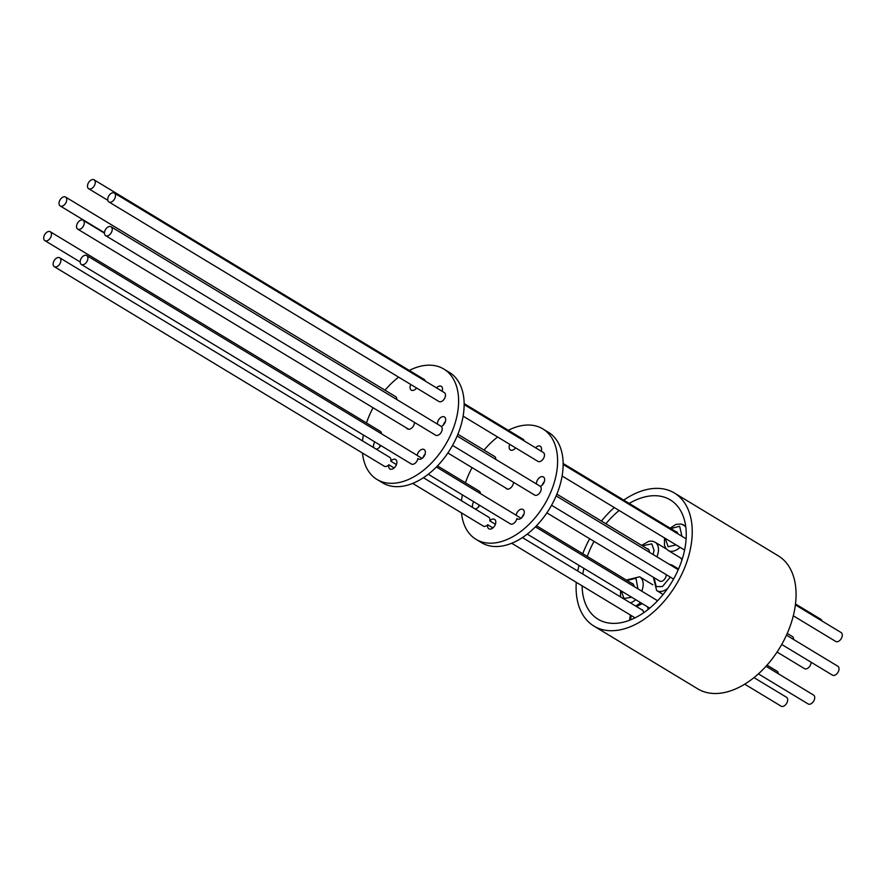 <?xml version="1.0" encoding="UTF-8"?>
<svg xmlns="http://www.w3.org/2000/svg" width="886" height="886" viewBox="0 0 886 886"><rect width="100%" height="100%" fill="white"/><g stroke="black" fill="none" stroke-linecap="round" stroke-linejoin="round"><path stroke-width="1.33" d="M593.93 626.081L697.758 688.865A77.758 48.929 -58.8 0 0 706.995 692.597A77.758 48.929 -58.8 0 0 783.711 640.799A77.758 48.929 -58.8 0 0 778.218 555.799L674.39 493.015A77.758 48.929 121.2 0 1 679.883 578.015A77.758 48.929 121.2 0 1 603.167 629.813A77.758 48.929 121.2 0 1 593.93 626.081A77.758 48.929 121.2 0 1 576.265 582.301M623.722 500.103A77.758 48.929 121.2 0 1 665.153 489.282A77.758 48.929 121.2 0 1 674.39 493.015M582.091 585.823A69.739 43.89 -58.8 0 0 598.072 619.225A69.739 43.89 -58.8 0 0 606.367 622.57A69.739 43.89 -58.8 0 0 675.165 576.11A69.739 43.89 -58.8 0 0 670.248 499.87A69.739 43.89 -58.8 0 0 661.953 496.525A69.739 43.89 -58.8 0 0 629.215 503.425M619.148 510.48A69.739 43.89 -58.8 0 0 605.88 523.759M594.019 541.357A69.739 43.89 -58.8 0 0 587.274 556.452M583.885 568.336A69.739 43.89 -58.8 0 0 582.844 574.117M681.943 560.03A14.885 9.369 -58.8 0 0 680.725 558.047M758.416 673.869L808.154 703.949A5.205 3.278 -58.8 0 0 814.134 700.261A5.205 3.278 -58.8 0 0 813.536 695.045L766.002 666.294M778.273 673.725A5.205 3.278 -58.8 0 0 777.077 671.223L767.032 665.142M793.568 639.459A5.205 3.278 -58.8 0 0 792.383 636.536L787.244 633.424M793.291 615.781L835.719 641.442A5.205 3.278 -58.8 0 0 841.7 637.754A5.205 3.278 -58.8 0 0 841.102 632.538L795.373 604.872M781.718 644.465L832.452 675.143A5.205 3.278 -58.8 0 0 838.433 671.455A5.205 3.278 -58.8 0 0 837.835 666.239L786.458 635.162M821.964 620.964A5.205 3.278 -58.8 0 0 820.879 619.314L795.484 603.964M777.077 652.052L804.51 668.642A5.205 3.278 -58.8 0 0 810.491 664.954A5.205 3.278 -58.8 0 0 811.089 662.23M744.727 684.18L781.109 706.175A5.205 3.278 -58.8 0 0 787.089 702.487A5.205 3.278 -58.8 0 0 786.491 697.26L754.019 677.624M521.09 518.277L516.117 515.264A5.205 3.278 -58.8 0 0 515.73 514.965L436.421 467.011M422.068 458.427L417.184 455.47A5.205 3.278 -58.8 0 0 416.73 455.105L86.739 255.556A5.205 3.278 121.2 0 1 87.326 260.772A5.205 3.278 121.2 0 1 81.346 264.46A5.205 3.278 121.2 0 1 80.759 259.244A5.205 3.278 121.2 0 1 86.739 255.556M81.346 264.46L411.348 464.009A5.205 3.278 -58.8 0 0 417.328 460.321A5.205 3.278 -58.8 0 0 417.86 458.516L419.056 459.236A5.515 3.466 121.2 0 1 418.402 458.97A5.515 3.466 121.2 0 1 417.86 458.516M428.281 474.254L510.347 523.87A5.205 3.278 -58.8 0 0 516.328 520.182A5.205 3.278 -58.8 0 0 516.837 518.531L517.878 519.152M634.033 586.499A5.416 3.411 -58.8 0 0 632.792 583.741A5.416 3.411 -58.8 0 0 632.15 583.475A5.416 3.411 -58.8 0 0 631.884 583.431M105.057 230.438A5.205 3.278 121.2 0 1 111.038 226.75A5.205 3.278 121.2 0 1 111.636 231.966A5.205 3.278 121.2 0 1 105.656 235.654A5.205 3.278 121.2 0 1 105.057 230.438M105.656 235.654L435.646 435.203A5.205 3.278 -58.8 0 0 441.627 431.515A5.205 3.278 -58.8 0 0 441.272 426.465A5.515 3.466 -58.8 0 0 445.337 421.769A5.515 3.466 -58.8 0 0 444.418 416.963A5.515 3.466 -58.8 0 0 439.755 418.38A5.515 3.466 -58.8 0 0 437.474 424.139M452.547 445.414L534.646 495.064A5.205 3.278 -58.8 0 0 540.626 491.376A5.205 3.278 -58.8 0 0 540.349 486.392A5.515 3.466 -58.8 0 0 544.325 481.674A5.515 3.466 -58.8 0 0 543.384 476.945A5.515 3.466 -58.8 0 0 538.777 478.296A5.515 3.466 -58.8 0 0 536.429 483.977M677.779 533.771A5.416 3.411 -58.8 0 0 676.594 531.821A5.416 3.411 -58.8 0 0 675.952 531.567A5.416 3.411 -58.8 0 0 675.686 531.522M546.884 512.861L659.705 581.083A5.205 3.278 -58.8 0 0 665.685 577.395A5.205 3.278 -58.8 0 0 666.283 574.66M77.126 223.936A5.205 3.278 121.2 0 1 83.107 220.249A5.205 3.278 121.2 0 1 83.694 225.465A5.205 3.278 121.2 0 1 77.713 229.153A5.205 3.278 121.2 0 1 77.126 223.936M643.435 612.935A5.416 3.411 -58.8 0 0 642.206 609.778A5.416 3.411 -58.8 0 0 641.564 609.513A5.416 3.411 -58.8 0 0 641.298 609.468M417.184 455.47A5.515 3.466 121.2 0 1 423.453 449.268A5.515 3.466 121.2 0 1 424.106 449.534A5.515 3.466 121.2 0 1 424.494 455.559A5.515 3.466 121.2 0 1 419.056 459.236M425.058 454.219A5.515 3.466 -58.8 0 0 422.987 457.641M516.117 515.264A5.515 3.466 121.2 0 1 522.363 509.206A5.515 3.466 121.2 0 1 523.017 509.472A5.515 3.466 121.2 0 1 523.404 515.508A5.515 3.466 121.2 0 1 517.967 519.174A5.515 3.466 121.2 0 1 517.313 518.908A5.515 3.466 121.2 0 1 516.837 518.531M523.969 514.157A5.515 3.466 -58.8 0 0 521.898 517.579M541.18 451.173A5.515 3.466 -58.8 0 0 540.316 446.256A5.515 3.466 -58.8 0 0 539.663 445.99A5.515 3.466 -58.8 0 0 535.554 447.773M108.325 196.736A5.205 3.278 121.2 0 1 114.305 193.048A5.205 3.278 121.2 0 1 114.903 198.265A5.205 3.278 121.2 0 1 108.923 201.953A5.205 3.278 121.2 0 1 108.325 196.736M108.923 201.953L438.913 401.502A5.205 3.278 -58.8 0 0 444.894 397.814A5.205 3.278 -58.8 0 0 444.307 392.587L114.305 193.048M463.112 416.132L537.913 461.362A5.205 3.278 -58.8 0 0 543.893 457.674A5.205 3.278 -58.8 0 0 543.295 452.458L464.142 404.581M495.761 459.38A5.205 3.278 -58.8 0 0 494.576 456.456L457.885 434.273M396.762 399.52A5.205 3.278 -58.8 0 0 395.577 396.596L65.575 197.046A5.205 3.278 121.2 0 1 66.173 202.263A5.205 3.278 121.2 0 1 60.193 205.951A5.205 3.278 121.2 0 1 59.606 200.734A5.205 3.278 121.2 0 1 65.575 197.046M495.495 524.036A5.515 3.466 -58.8 0 0 495.307 524.224L489.77 520.879A5.205 3.278 -58.8 0 0 488.684 517.18L423.43 477.72M412.71 483.402L483.302 526.096A5.205 3.278 -58.8 0 0 487.721 524.745A5.515 3.466 -58.8 0 0 488.839 528.787A5.515 3.466 -58.8 0 0 489.493 529.053A5.515 3.466 -58.8 0 0 494.931 525.376A5.515 3.466 -58.8 0 0 494.543 519.351A5.515 3.466 -58.8 0 0 493.89 519.085A5.515 3.466 -58.8 0 0 489.77 520.879M396.574 464.186A5.515 3.466 -58.8 0 0 396.286 464.497L390.748 461.152A5.205 3.278 -58.8 0 0 389.696 457.32L59.694 257.782A5.205 3.278 121.2 0 1 60.292 262.998A5.205 3.278 121.2 0 1 54.312 266.686A5.205 3.278 121.2 0 1 53.714 261.47A5.205 3.278 121.2 0 1 59.694 257.782M508.276 430.286A64.534 40.612 121.2 0 1 535.122 425.789A64.534 40.612 121.2 0 1 542.797 428.89L548.334 432.235A64.534 40.612 121.2 0 1 552.886 502.783A64.534 40.612 121.2 0 1 489.216 545.776A64.534 40.612 121.2 0 1 481.552 542.686L476.015 539.33A64.534 40.612 121.2 0 1 461.484 512.894M542.797 428.89A64.534 40.612 121.2 0 1 547.349 499.438A64.534 40.612 121.2 0 1 483.678 542.431A64.534 40.612 121.2 0 1 476.015 539.33M505.729 487.964A5.515 3.466 -58.8 0 0 506.548 488.828A5.515 3.466 -58.8 0 0 507.202 489.094A5.515 3.466 -58.8 0 0 511.333 487.289A5.515 3.466 -58.8 0 0 513.526 482.283M509.804 444.362A5.515 3.466 -58.8 0 0 510.402 449.955A5.515 3.466 -58.8 0 0 511.056 450.221A5.515 3.466 -58.8 0 0 515.641 447.895M515.342 447.707A5.515 3.466 -58.8 0 0 514.987 448.626M88.091 183.513A5.205 3.278 121.2 0 1 94.071 179.825A5.205 3.278 121.2 0 1 94.669 185.052A5.205 3.278 121.2 0 1 88.689 188.74A5.205 3.278 121.2 0 1 88.091 183.513M425.169 381.013A5.205 3.278 -58.8 0 0 424.073 379.374L94.071 179.825M524.158 440.885A5.205 3.278 -58.8 0 0 523.072 439.234L464.131 403.595M474.996 508.907A5.515 3.466 -58.8 0 0 479.703 505.341M480.467 493.646A5.205 3.278 -58.8 0 0 479.271 491.143L437.507 465.892M381.467 433.775A5.205 3.278 -58.8 0 0 380.271 431.283L50.28 231.744A5.205 3.278 121.2 0 1 50.879 236.961A5.205 3.278 121.2 0 1 44.898 240.649A5.205 3.278 121.2 0 1 44.3 235.432A5.205 3.278 121.2 0 1 50.28 231.744M442.125 391.28A5.515 3.466 -58.8 0 0 441.272 386.329A5.515 3.466 -58.8 0 0 440.608 386.063A5.515 3.466 -58.8 0 0 436.488 387.869M54.312 266.686L384.302 466.235A5.205 3.278 -58.8 0 0 388.832 464.762A5.515 3.466 -58.8 0 0 389.918 468.949A5.515 3.466 -58.8 0 0 390.571 469.215A5.515 3.466 -58.8 0 0 396.02 465.538A5.515 3.466 -58.8 0 0 395.632 459.502A5.515 3.466 -58.8 0 0 394.968 459.236A5.515 3.466 -58.8 0 0 390.748 461.152M409.277 370.426A64.534 40.612 121.2 0 1 436.122 365.929A64.534 40.612 121.2 0 1 443.797 369.03L449.335 372.375A64.534 40.612 121.2 0 1 453.887 442.922A64.534 40.612 121.2 0 1 390.217 485.916A64.534 40.612 121.2 0 1 382.553 482.815L377.015 479.47A64.534 40.612 121.2 0 1 362.485 453.034M443.797 369.03A64.534 40.612 121.2 0 1 448.349 439.578A64.534 40.612 121.2 0 1 384.679 482.571A64.534 40.612 121.2 0 1 377.015 479.47M406.729 428.104A5.515 3.466 -58.8 0 0 407.549 428.968A5.515 3.466 -58.8 0 0 408.202 429.234A5.515 3.466 -58.8 0 0 412.333 427.429A5.515 3.466 -58.8 0 0 414.526 422.423M410.75 384.469A5.515 3.466 -58.8 0 0 411.314 390.128A5.515 3.466 -58.8 0 0 411.968 390.394A5.515 3.466 -58.8 0 0 416.597 388.002M416.287 387.813A5.515 3.466 -58.8 0 0 415.899 388.799M376.151 449.136A5.515 3.466 -58.8 0 0 380.758 445.514M445.37 421.647A5.515 3.466 -58.8 0 0 443.299 425.07M374.833 441.926A5.515 3.466 -58.8 0 0 373.759 447.685M380.371 445.281A5.515 3.466 -58.8 0 0 379.308 447.474M362.529 440.907A64.534 40.612 121.2 0 1 363.36 434.993M366.472 422.943A64.534 40.612 121.2 0 1 373.072 407.759M385.011 390.205A64.534 40.612 121.2 0 1 398.645 377.148M388.832 464.762L394.126 467.963M544.336 481.63A5.515 3.466 -58.8 0 0 542.265 485.052M473.777 501.764A5.515 3.466 -58.8 0 0 472.803 507.578M479.315 505.109A5.515 3.466 -58.8 0 0 478.285 507.235M461.528 500.767A64.534 40.612 121.2 0 1 462.359 494.853M465.471 482.804A64.534 40.612 121.2 0 1 472.072 467.62M484.011 450.066A64.534 40.612 121.2 0 1 497.644 437.008M487.721 524.745L492.937 527.901M649.316 552.233A5.416 3.411 -58.8 0 0 648.098 549.043A5.416 3.411 -58.8 0 0 647.19 548.744M577.75 571.038A77.758 48.929 121.2 0 1 579.034 565.401M582.755 553.717A77.758 48.929 121.2 0 1 589.688 538.743M601.461 521.09A77.758 48.929 121.2 0 1 614.275 507.534M627.011 580.485L635.982 578.248L637.92 588.847M631.718 597.264L624.01 598.493L621.319 590.973M639.648 576.819A14.885 9.369 121.2 0 1 639.77 576.886A14.885 9.369 121.2 0 1 641.741 591.161M635.749 599.7A14.885 9.369 121.2 0 1 630.345 602.845M642.306 545.787L651.753 543.86L654.056 550.239L653.093 554.514M666.516 549.11L655.075 542.199A14.885 9.369 121.2 0 1 658.453 550.583A14.885 9.369 121.2 0 1 656.903 556.829M676.096 544.912L668.144 546.762L665.231 538.345M680.06 547.315A14.885 9.369 121.2 0 1 669.938 551.158A14.885 9.369 121.2 0 1 668.166 550.45L666.117 548.655L664.467 545.521L664.489 537.891M670.325 577.107L662.44 586.521L656.238 586.643L654.034 577.65M667.845 588.226A14.885 9.369 121.2 0 1 656.781 590.619A14.885 9.369 121.2 0 1 656.681 590.563M678.554 569L672.186 565.146A14.885 9.369 121.2 0 1 672.275 565.202A14.885 9.369 121.2 0 1 674.346 567.372M636.425 606.522L642.295 603.665M647.588 606.855L648.164 609.435M681.799 524.257A14.885 9.369 121.2 0 1 683.571 524.977A14.885 9.369 121.2 0 1 685.83 527.369M686.185 537.437A14.885 9.369 121.2 0 1 685.786 538.61M630.699 619.846L631.042 615.427M670.802 528.565L679.662 526.273L681.932 536.285M652.849 584.793L639.614 576.797L626.313 580.053M653.325 577.218L656.648 590.541L663.149 594.473M640.689 602.69L635.727 606.09M685.686 526.251L681.035 523.991L675.985 524.39L670.104 528.145M657.622 600.763L535.421 526.871M649.737 608.161L527.281 534.114M678.233 569.72L556.153 495.905M540.394 486.37L457.154 436.034M441.306 426.454L111.038 226.75M673.57 579.067L551.546 505.275M104.459 233.162L83.107 220.249M686.107 538.81L563.131 464.452M684.59 550.051L562.112 475.992M648.785 549.708L556.884 494.133M642.904 610.432L522.43 537.592M677.281 532.486L563.131 463.456M633.49 584.395L536.506 525.752M80.161 261.968L44.898 240.649M107.826 200.314L88.689 188.74M635.074 617.863L511.709 543.262M104.47 232.73L60.193 205.951M507.7 489.161L447.884 453.001M408.701 429.3L77.713 229.153M630.334 615.006L629.592 620.278M668.83 564.039L672.186 565.146M641.608 545.366L649.028 541.202L652.473 541.202L655.075 542.199M620.532 590.497L620.532 596.909M682.275 558.977L668.166 550.45"/></g></svg>
